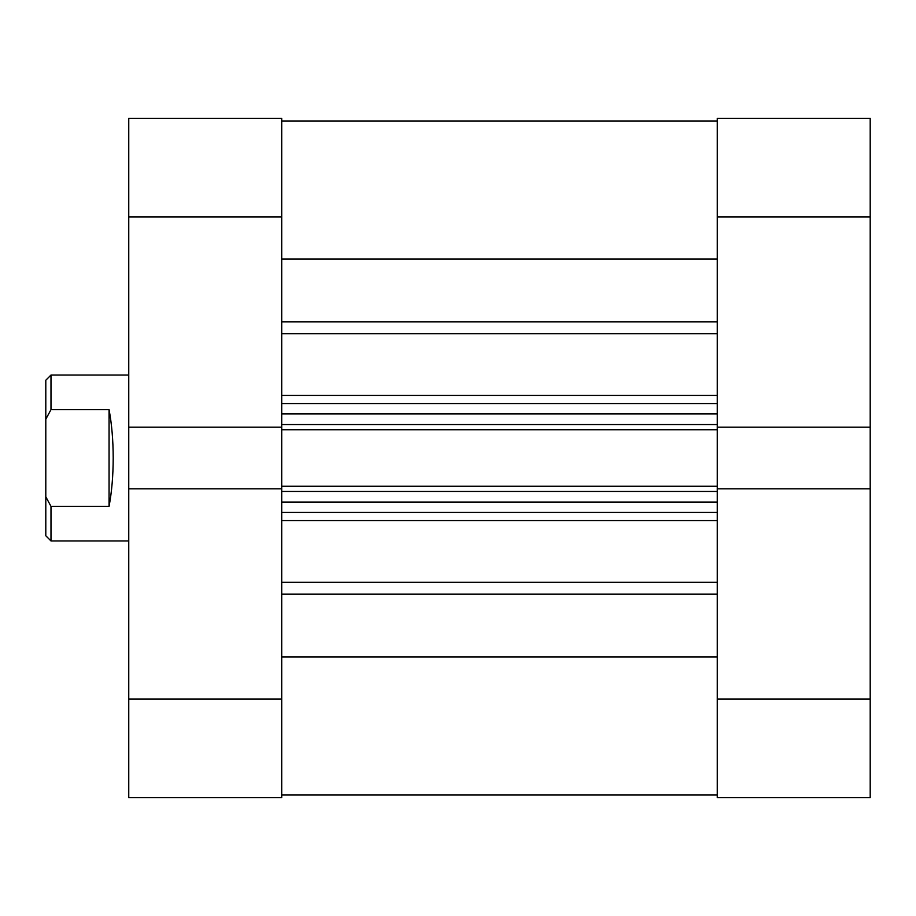 <?xml version="1.0" encoding="UTF-8"?>
<svg xmlns="http://www.w3.org/2000/svg" width="916" height="916" viewBox="0 0 916 916"><rect width="100%" height="100%" fill="white"/><g stroke="black" fill="none" stroke-linecap="round" stroke-linejoin="round"><path stroke-width="1.37" d="M128.755 375.045L50.987 375.045L50.987 409.635L109.061 409.635C111.786 424.142 113.16 440.264 113.206 458C113.16 475.736 111.786 491.858 109.061 506.365L50.987 506.365L50.987 540.955L128.755 540.955M50.987 540.955L45.8 535.768L45.8 380.232L50.987 375.045M50.987 506.365L45.8 496.804M45.8 419.196L50.987 409.635M109.061 506.365L109.061 409.635M281.716 699.103L281.716 216.897L128.755 216.897L128.755 699.103L281.716 699.103L281.716 797.607L128.755 797.607L128.755 699.103M717.251 427.2L870.2 427.2L870.2 216.897L717.251 216.897L717.251 429.741L281.716 429.741M281.716 486.259L717.251 486.259L717.251 429.741M717.251 486.259L717.251 699.103L870.2 699.103L870.2 427.2M281.716 259.068L717.251 259.068M281.716 656.932L717.251 656.932M717.251 120.981L281.716 120.981M717.251 512.445L281.716 512.445M281.716 403.555L717.251 403.555M717.251 795.019L281.716 795.019L717.251 795.019M281.716 488.8L128.755 488.8M128.755 216.897L128.755 118.393L281.716 118.393L281.716 216.897M128.755 427.2L281.716 427.2M870.2 699.103L870.2 797.607L717.251 797.607L717.251 699.103M717.251 216.897L717.251 118.393L870.2 118.393L870.2 216.897M870.2 488.8L717.251 488.8M281.716 321.894L717.251 321.894M281.716 582.336L717.251 582.336M281.716 395.426L717.251 395.426M717.251 333.664L281.716 333.664M717.251 520.574L281.716 520.574M717.251 594.106L281.716 594.106M717.251 491.445L281.716 491.445M281.716 502.071L717.251 502.071M281.716 424.555L717.251 424.555M717.251 413.929L281.716 413.929"/></g></svg>
